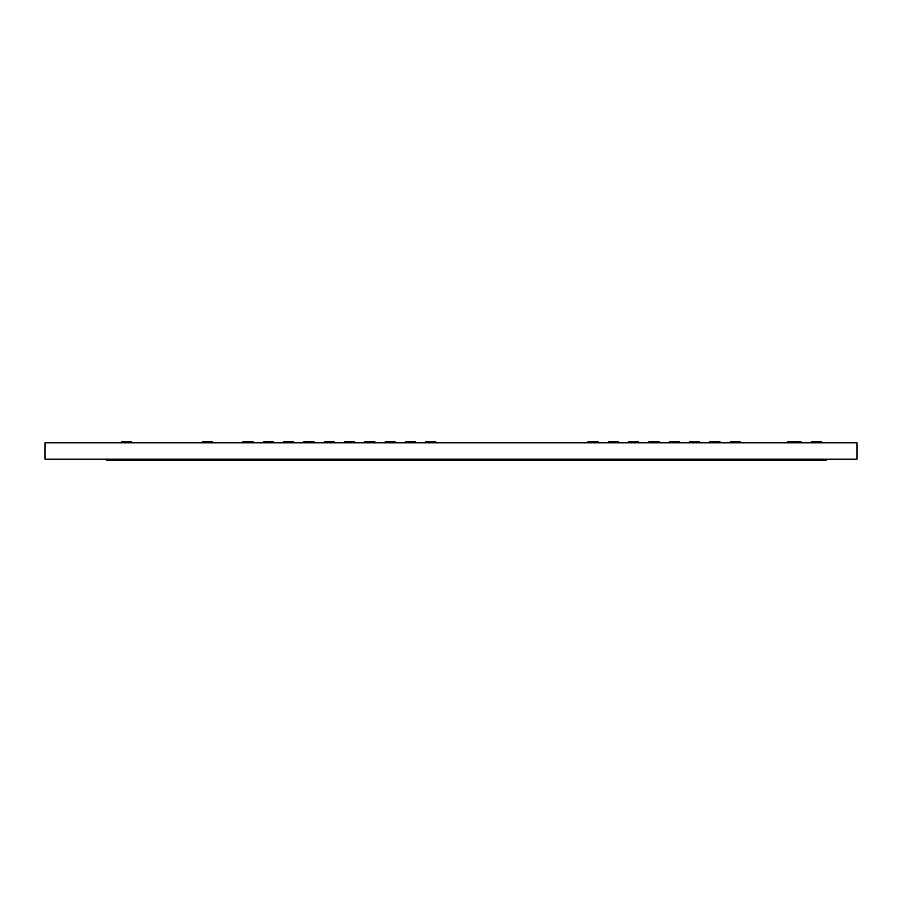 <?xml version="1.0" encoding="UTF-8"?>
<svg xmlns="http://www.w3.org/2000/svg" width="902" height="902" viewBox="0 0 902 902"><rect width="100%" height="100%" fill="white"/><g stroke="black" fill="none" stroke-linecap="round" stroke-linejoin="round"><path stroke-width="1.35" d="M626.608 459.095L626.608 460.11L615.592 460.11L615.592 459.095L856.9 459.095L856.9 442.905L45.1 442.905L45.1 459.095L536.442 459.095L536.442 460.11L106.447 460.11L106.447 459.095M505.853 459.095L505.853 460.11M496.213 459.095L496.213 460.11M636.237 459.095L636.237 460.11L626.608 460.11M225.579 459.095L225.579 460.11M447.866 459.095L447.866 460.11M438.225 459.095L438.225 460.11M683.863 459.095L683.863 460.11L636.237 460.11M813.57 459.095L813.57 460.11L683.863 460.11M786.059 459.095L786.059 460.11M811.123 459.095L811.123 460.11M453.435 459.095L453.435 460.11M461.553 459.095L461.553 460.11M348.792 459.095L348.792 460.11M463.098 459.095L463.098 460.11M193.366 459.095L193.366 460.11M138.468 459.095L138.468 460.11M154.704 459.095L154.704 460.11M479.977 459.095L479.977 460.11M666.849 459.095L666.849 460.11M683.085 459.095L683.085 460.11M822.398 459.095L822.398 460.11L813.57 460.11M814.28 459.095L814.28 460.11M158.639 459.095L158.639 460.11M357.553 459.095L357.553 460.11M373.789 459.095L373.789 460.11M266.631 459.095L266.631 460.11M224.756 459.095L224.756 460.11M645.911 459.095L645.911 460.11M662.147 459.095L662.147 460.11M765.121 459.095L765.121 460.11M781.346 459.095L781.346 460.11M809.511 459.095L809.511 460.11M801.393 459.095L801.393 460.11M734.634 459.095L734.634 460.11M640.364 459.095L640.364 460.11M642.686 459.095L642.686 460.11M132.019 459.095L132.019 460.11M392.291 459.095L392.291 460.11M384.173 459.095L384.173 460.11M132.143 459.095L132.143 460.11M314.336 459.095L314.336 460.11M284.908 459.095L284.908 460.11M229.536 459.095L229.536 460.11M256.935 459.095L256.935 460.11M161.886 459.095L161.886 460.11M189.285 459.095L189.285 460.11M509.844 459.095L509.844 460.11M113.404 459.095L113.404 460.11M451.225 459.095L451.225 460.11M351.78 459.095L351.78 460.11M478.083 459.095L478.083 460.11M465.906 459.095L465.906 460.11M783.105 459.095L783.105 460.11M710.224 459.095L710.224 460.11M734.578 459.095L734.578 460.11M826.457 459.095L826.457 460.11L822.398 460.11M615.592 459.095L536.442 459.095M615.592 460.11L536.442 460.11M197.155 459.095L197.155 460.11M218.464 459.095L218.464 460.11M638.819 459.095L638.819 460.11M812.307 459.095L812.307 460.11M784.402 459.095L784.402 460.11M319.928 459.095L319.928 460.11M261.084 459.095L261.084 460.11M325.329 459.095L325.329 460.11M341.565 459.095L341.565 460.11M797.639 442.905L797.639 441.89L801.089 441.89L801.089 442.905M787.491 442.905L787.491 441.89L797.639 441.89M334.304 442.905L334.304 441.89L324.156 441.89L324.156 442.905M354.599 442.905L354.599 441.89L344.451 441.89L344.451 442.905M374.894 442.905L374.894 441.89L364.746 441.89L364.746 442.905M395.189 442.905L395.189 441.89L385.041 441.89L385.041 442.905M415.484 442.905L415.484 441.89L405.336 441.89L405.336 442.905M435.779 442.905L435.779 441.89L425.631 441.89L425.631 442.905M253.124 442.905L253.124 441.89L242.976 441.89L242.976 442.905M273.419 442.905L273.419 441.89L263.271 441.89L263.271 442.905M293.714 442.905L293.714 441.89L283.566 441.89L283.566 442.905M314.009 442.905L314.009 441.89L303.861 441.89L303.861 442.905M598.139 442.905L598.139 441.89L587.991 441.89L587.991 442.905M618.434 442.905L618.434 441.89L608.286 441.89L608.286 442.905M638.729 442.905L638.729 441.89L628.581 441.89L628.581 442.905M659.024 442.905L659.024 441.89L648.876 441.89L648.876 442.905M740.204 442.905L740.204 441.89L730.056 441.89L730.056 442.905M719.909 442.905L719.909 441.89L709.761 441.89L709.761 442.905M699.614 442.905L699.614 441.89L689.466 441.89L689.466 442.905M679.319 442.905L679.319 441.89L669.171 441.89L669.171 442.905M821.384 442.905L821.384 441.89L811.236 441.89L811.236 442.905M131.354 442.905L131.354 441.89L121.206 441.89L121.206 442.905M212.534 442.905L212.534 441.89L202.386 441.89L202.386 442.905M375.751 459.095L375.751 460.11M354.993 459.095L354.993 460.11"/></g></svg>
